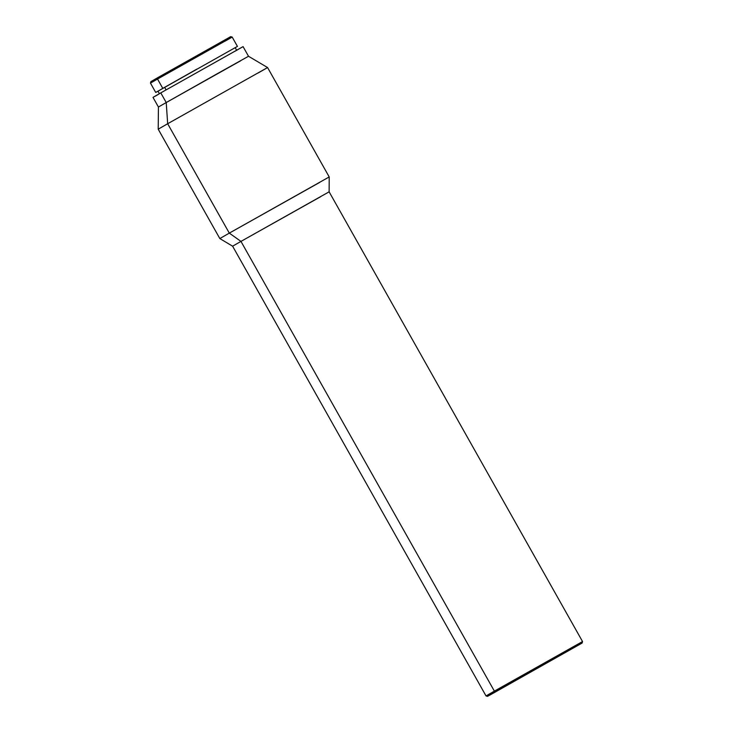 <?xml version="1.0" encoding="UTF-8"?>
<svg xmlns="http://www.w3.org/2000/svg" width="733" height="733" viewBox="0 0 733 733"><rect width="100%" height="100%" fill="white"/><g stroke="black" fill="none" stroke-linecap="round" stroke-linejoin="round"><path stroke-width="1.1" d="M319.753 182.38L229.301 233.121L329.209 176.937L267.582 67.555L167.665 123.74L267.582 67.555L248.505 56.267L216.647 74.06L166.226 102.538L167.665 123.74L229.301 233.121L240.965 241.395L494.372 691.118L495.71 691.64L582.112 643.061L489.461 695.315L582.112 643.061L487.537 696.35L495.71 691.64L494.372 691.118L486.025 695.929L494.372 691.118L240.965 241.395L232.618 246.196L240.965 241.395L229.301 233.121L219.836 238.564L229.301 233.121L167.665 123.74L158.209 129.191L167.665 123.74L166.226 102.538L158.429 107.027L166.226 102.538L160.784 92.889L152.995 97.37L160.784 92.889L166.226 102.538L240.717 60.757M157.998 91.213L162.79 88.372L157.531 79.045L150.467 83.113L157.531 79.045L157.787 77.634L151.594 81.235M229.841 37.145L157.787 77.634L157.531 79.045L232.178 37.071L157.531 79.045L162.79 88.372L196.902 69.085L164.65 87.328L166.089 89.875L164.65 87.328L158.658 90.819M237.437 46.399L232.178 37.071L230.666 36.65L150.888 81.601L150.467 83.113L155.726 92.44L237.437 46.399L157.98 91.167L159.428 93.751M158.713 90.819L155.726 92.44M234.377 48.149L235.183 47.672L236.631 50.247M235.275 51.108L237.574 49.789M242.128 47.178L160.784 92.889L243.072 46.619L248.505 56.267M154.828 96.389L158.145 94.548M267.582 67.555L258.126 73.007M329.209 176.937L329.126 191.817L240.965 241.395L320.779 196.627M329.126 191.817L582.533 641.549L494.372 691.118L574.186 646.359M232.178 37.071L225.113 41.14M152.995 97.37L158.429 107.027L158.209 129.191L219.836 238.564L232.618 246.196L486.025 695.929L487.537 696.35M582.533 641.549L582.112 643.061"/></g></svg>
